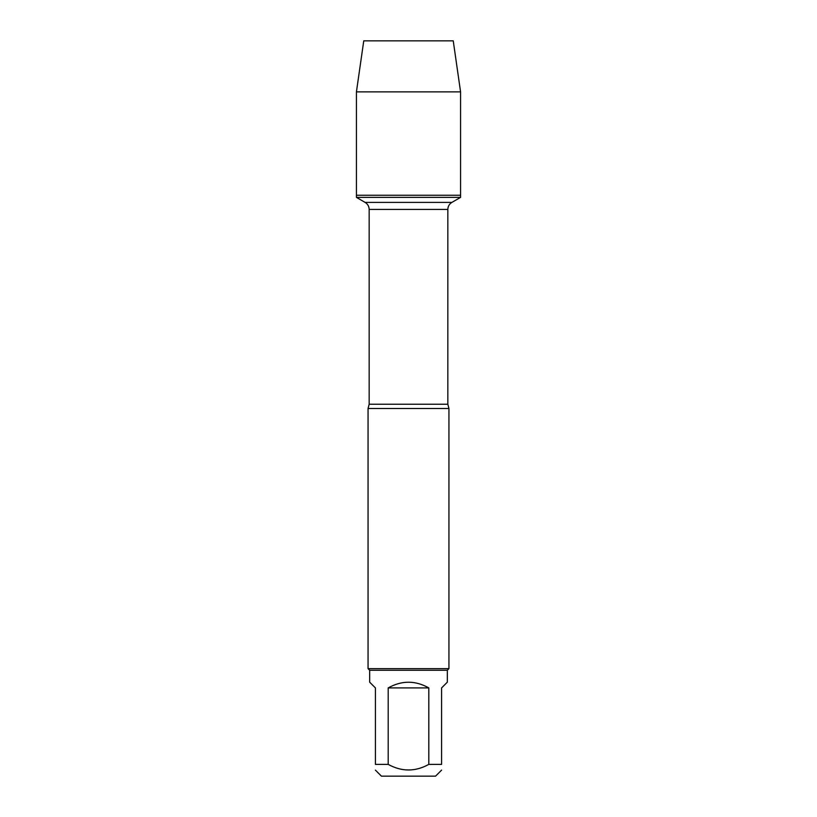<?xml version="1.0" encoding="UTF-8"?>
<svg xmlns="http://www.w3.org/2000/svg" width="817" height="817" viewBox="0 0 817 817"><rect width="100%" height="100%" fill="white"/><g stroke="black" fill="none" stroke-linecap="round" stroke-linejoin="round"><path stroke-width="1.23" d="M356.426 197.387L460.574 197.387L460.574 195.263L356.426 195.263L356.426 197.387L365.117 202.402C367.711 204.015 369.059 206.354 369.161 209.407L369.161 404.231L368.058 408.5L368.058 668.653L448.942 668.653L448.942 408.5L368.058 408.5M441.588 770.125L435.563 776.15L381.437 776.15L375.412 770.125M428.813 687.914C415.271 680.326 401.729 680.326 388.187 687.914L428.813 687.914L428.813 764.385C415.281 771.84 401.739 771.84 388.187 764.385L375.412 764.385C375.412 771.84 375.412 771.84 375.412 764.385L375.412 687.914L369.672 682.175L369.672 670.267L447.328 670.267L447.328 682.175L441.588 687.914L441.588 764.385C441.588 771.84 441.588 771.84 441.588 764.385L428.813 764.385M388.187 687.914L388.187 764.385M369.672 670.267L368.058 668.653M356.426 195.263L460.574 195.263L460.574 91.882L356.426 91.882L356.426 195.263L356.426 91.882L363.759 40.85L397.103 40.85M356.426 91.882L363.759 40.85L453.241 40.85L460.574 91.882M369.161 404.231L447.839 404.231L448.942 408.5M447.839 404.231L447.839 209.407L369.161 209.407M365.117 202.402L451.883 202.402L460.574 197.387M447.839 209.407C447.941 206.354 449.289 204.015 451.883 202.402M447.328 670.267L448.942 668.653"/></g></svg>

